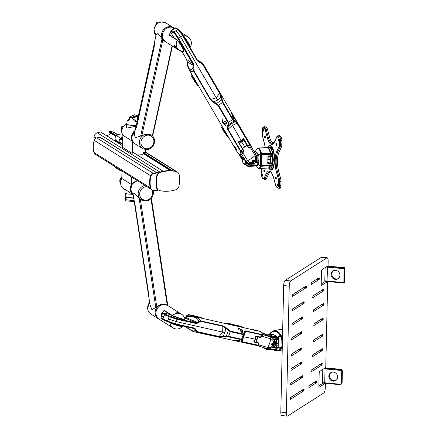 <?xml version="1.0" encoding="UTF-8"?>
<svg xmlns="http://www.w3.org/2000/svg" width="438" height="438" viewBox="0 0 438 438"><rect width="100%" height="100%" fill="white"/><g stroke="black" fill="none" stroke-linecap="round" stroke-linejoin="round"><path stroke-width="0.66" d="M150.103 182.131A23.072 21.144 122.1 0 0 150.771 188.148A3.23 2.962 122.1 0 0 153.273 190.278L157.132 190.557A0.46 0.422 122.1 0 0 157.527 189.785A5.075 4.654 -57.9 0 1 156.415 187.338A35.073 32.138 -57.9 0 1 156.103 181.786A35.073 32.138 -57.9 0 1 156.667 176.185A5.075 4.654 -57.9 0 1 157.894 173.607A0.46 0.422 122.1 0 0 157.538 172.879L153.65 173.596A3.23 2.962 122.1 0 0 151.044 176.021A23.072 21.144 122.1 0 0 150.103 182.131M157.822 172.928L157.33 172.621A0.46 0.422 122.1 0 0 157.039 172.567L153.152 173.284A3.23 2.962 122.1 0 0 150.546 175.709A23.072 21.144 122.1 0 0 149.61 181.819A23.072 21.144 122.1 0 0 150.272 187.836A3.23 2.962 122.1 0 0 151.499 189.555L95.156 154.192A3.23 2.962 -57.9 0 1 93.929 152.473A23.072 21.144 -57.9 0 1 93.261 146.456A23.072 21.144 -57.9 0 1 94.203 140.346A3.23 2.962 -57.9 0 1 96.809 137.921L100.121 137.308A0.46 0.422 -57.9 0 1 100.406 137.362L156.623 172.643M156.536 181.765A34.613 31.717 122.1 0 0 156.842 187.24A4.615 4.227 122.1 0 0 158.693 190.169A4.615 4.227 122.1 0 0 160.001 190.689A34.613 31.717 122.1 0 0 175.654 189.796A4.615 4.227 122.1 0 0 178.978 185.975A34.613 31.717 122.1 0 0 179.23 174.97A4.615 4.227 122.1 0 0 177.385 172.041A4.615 4.227 122.1 0 0 176.071 171.521A34.613 31.717 122.1 0 0 160.417 172.413A4.615 4.227 122.1 0 0 157.094 176.235A34.613 31.717 122.1 0 0 156.536 181.765M177.385 172.041L176.886 171.729A4.615 4.227 122.1 0 0 175.578 171.209A34.613 31.717 122.1 0 0 159.919 172.101A4.615 4.227 122.1 0 0 158.014 173.256A4.615 4.227 122.1 0 1 159.919 172.101L97.335 132.823A4.615 4.227 122.1 0 0 94.011 136.645A34.613 31.717 122.1 0 0 93.885 137.395L94.093 137.636M158.693 190.169L158.195 189.857A4.615 4.227 122.1 0 1 156.399 187.229A4.615 4.227 122.1 0 0 158.195 189.857L157.05 189.139M122.799 138.025A8.306 7.61 -57.9 0 0 120.576 139.306A1.845 1.692 -57.9 0 0 119.957 141.529A6.001 5.497 -57.9 0 0 121.759 143.784A0.706 0.652 -57.9 0 1 122.021 144.359A0.761 0.695 122.1 0 1 121.529 145.055M122.317 134.028A9.313 8.536 -57.9 0 0 116.563 135.676A3.241 2.967 122.1 0 0 115.418 139.941A6.92 6.346 -57.9 0 0 116.393 141.304A0.925 0.843 -57.9 0 1 116.623 141.917L120.598 144.409A0.925 0.843 -57.9 0 0 120.368 143.801A6.92 6.346 -57.9 0 1 119.388 142.432A3.241 2.967 122.1 0 1 120.538 138.167A9.313 8.536 -57.9 0 1 122.821 136.995M119.722 170.278L115.835 167.836A3.241 2.967 -57.9 0 1 115.791 167.809L119.766 170.305A3.241 2.967 -57.9 0 0 119.809 170.333A9.313 8.536 122.1 0 0 121.961 171.225M119.766 170.305A3.241 2.967 -57.9 0 1 118.643 168.937M115.791 167.809A3.241 2.967 -57.9 0 1 114.674 166.44M153.65 173.596L153.152 173.284A3.23 2.962 122.1 0 0 150.546 175.709A23.072 21.144 122.1 0 0 149.61 181.819A23.072 21.144 122.1 0 0 150.272 187.836A3.23 2.962 122.1 0 0 151.499 189.555L151.997 189.868M156.755 172.725A0.46 0.422 122.1 0 0 156.465 172.671L100.121 137.308M96.809 137.921L153.152 173.284L156.465 172.671M118.068 134.816L114.302 132.451A4.615 4.227 122.1 0 0 112.993 131.926A34.613 31.717 122.1 0 0 109.763 131.46L109.681 132.479M145.279 151.893L176.886 171.729A4.615 4.227 122.1 0 0 175.578 171.209A34.613 31.717 122.1 0 0 172.348 170.738L172.096 170.973M106.543 135.654A9.576 8.776 122.1 0 0 110.962 133.305M100.828 132.134L100.587 131.986A34.613 31.717 122.1 0 0 97.335 132.823M163.325 171.285L163.171 171.263A34.613 31.717 122.1 0 0 159.919 172.101L160.417 172.413M135.134 130.469A8.076 7.402 122.1 0 0 131.52 137.28A8.076 7.402 122.1 0 0 132.511 141.277L122.864 135.222L122.591 147.36L132.238 153.415L132.511 141.277M126.67 123.702A8.076 7.402 122.1 0 0 121.868 131.219A8.076 7.402 122.1 0 0 122.864 135.222M136.322 125.246A6.225 1.358 -178.7 0 1 126.965 124.381A6.225 1.358 -178.7 0 1 126.598 123.905L126.522 127.195L126.883 128.088L136.108 126.221M136.344 125.142A5.858 1.281 -178.7 0 1 127.31 124.359A5.858 1.281 -178.7 0 1 126.965 123.91L127.036 120.746A5.858 1.281 -178.7 0 0 127.064 120.877L127.381 121.102C128.482 121.216 129.248 120.215 129.692 118.09L129.916 116.853A0.35 0.312 -113.9 0 0 129.588 117.16L129.708 117.258A5.858 1.281 -178.7 0 0 132.55 117.532L132.895 117.499L132.873 118.331C133.836 121.129 135.413 122.103 137.614 121.26M137.078 121.813L132.528 118.369L132.583 117.116A0.35 0.312 66.1 0 1 132.895 117.499L137.275 115.555A0.35 0.312 -113.9 0 0 136.963 115.172A5.508 1.205 1.3 0 0 134.543 114.805L129.916 116.853A5.508 1.205 1.3 0 0 132.583 117.116L137.171 115.282M137.751 118.742L137.269 115.49M129.166 119.569A5.508 1.205 1.3 0 0 127.42 120.538L128.137 120.669L129.692 118.09M129.024 119.826L127.42 120.538A0.35 0.339 155.6 0 0 127.064 120.877M134.274 114.92A0.35 0.312 66.1 0 1 134.543 114.805L134.565 114.794A0.35 0.35 0 0 0 134.395 114.827L129.763 116.875A0.35 0.35 0 0 0 129.555 117.187L129.538 118.025L128.137 120.669M126.598 123.905A6.225 1.358 -178.7 0 1 126.971 123.45M134.11 153.021L134.499 153.196M137.379 155.008L142.958 154.685L143.012 152.457L145.257 152.67L145.328 149.621M121.95 132.834L121.216 130.863L121.786 126.582M122.952 127.266L121.764 126.615A5.979 5.48 122.1 0 0 121.216 130.863M123.012 127.157L121.879 126.544L123.133 126.379L121.879 126.544M123.018 127.135L121.95 126.555L123.505 126.396M123.571 126.642L122.093 126.686M121.95 126.555L123.083 127.146M150.59 135.928C149.008 134.937 147.327 134.882 145.547 135.758A6.904 6.329 122.1 0 0 140.954 141.83A6.904 6.329 122.1 0 0 146.692 148.789A6.904 6.329 122.1 0 0 153.864 142.268A6.904 6.329 122.1 0 0 150.59 135.928A1.172 0.465 -63.4 0 0 150.738 134.641L144.83 134.439L135.785 137.658C134.63 136.612 134.269 134.877 134.701 132.44L135.813 127.365L136.218 127.228L135.813 127.376L135.972 127.858L136.809 126.193L154.11 47.397L154.641 41.61L156.081 35.067M164.726 41.287L162.016 38.763L157.981 33.447L156.087 35.04L154.641 41.61M151.198 134.893L150.738 134.641A8.076 7.402 -57.9 0 1 151.302 134.959L151.198 134.893M151.302 134.959C153.749 136.64 154.86 139.038 154.63 142.142C152.736 148.712 148.767 150.88 142.717 148.641A8.076 7.402 -57.9 0 1 139.459 141.545A8.076 7.402 -57.9 0 1 144.83 134.439A1.172 0.296 68.6 0 1 145.547 135.758M136.185 127.83L135.868 127.321L136.273 127.173L135.868 127.321L144.255 89.117M147.004 76.595L144.283 88.991A0.46 0.35 13.4 0 1 144.288 88.974L135.868 127.316M136.087 127.825L136.481 127.299M146.96 76.814L154.548 42.234L146.297 80.039M156.251 22.705L158.069 23.055M155.747 25.141L156.322 22.666L157.932 23.137M155.868 24.172L156.366 22.562L157.707 22.097A5.979 5.48 122.1 0 0 156.399 22.552L156.322 22.666M155.78 25.097L156.361 22.705L157.817 23.214M155.873 24.189L155.753 25.136M156.361 22.705L157.675 23.044M156.142 24.659L156.492 22.853L157.795 23.225M170.897 32.215L169.041 34.837L169.292 34.969L168.822 34.936L171.247 31.766M174.631 45.245C174.138 45.957 174.795 47.069 176.596 48.58L174.412 45.223M183.407 36.124L183.631 35.911C187.24 40.564 189.462 44.326 190.295 47.189L189.906 47.211C189.106 44.397 186.938 40.723 183.402 36.195M168.822 34.936L177.297 40.252A8.037 7.364 122.1 0 0 177.264 48.196A8.037 7.364 122.1 0 0 183.955 51.536C183.166 48.645 180.949 44.89 177.297 40.252L177.593 40.176C181.135 44.714 183.303 48.383 184.097 51.191L183.916 51.547A8.076 7.402 -57.9 0 1 179.454 50.534A8.076 7.402 -57.9 0 1 177.22 40.208L177.571 40.148L180.861 44.687L183.473 49.319L183.933 51.553L179.454 50.534L165.624 41.851C161.064 37.558 161.184 33.107 165.98 28.503C168.75 26.751 171.493 26.636 174.209 28.169A8.076 7.402 122.1 0 0 166.09 28.53A8.076 7.402 122.1 0 0 165.624 41.851M174.658 45.36L176.519 48.503C174.828 47.063 174.209 46.017 174.658 45.36L174.603 45.234M226.742 123.253L225.324 121.386M225.63 121.534L226.178 122.426L225.986 121.769M234.242 146.303C235.814 147.869 236.427 148.915 236.066 149.429C234.659 147.743 234.051 146.703 234.242 146.303L234.144 146.183M236.4 149.385L236.066 149.429M222.208 120.685L224.71 124.299L224.519 124.677C222.778 123.281 222 121.956 222.186 120.696L222.208 120.685M224.371 121.211C223.298 122.186 223.829 123.089 225.953 123.921C227.191 122.832 226.665 121.923 224.371 121.211L223.927 121.353M233.969 118.43C233.525 116.453 233 115.55 232.386 115.72C232.655 117.811 233.18 118.714 233.969 118.43L233.843 118.676M201.015 62.163A4.687 4.254 -56.5 0 1 201.392 62.382L203.446 64.386L203.018 64.994L200.505 62.924A0.69 0.389 -63.6 0 0 200.429 62.284C201.781 62.842 201.973 62.798 201.015 62.163L197.352 59.995M193.191 63.231L192.496 63.39L186.637 59.502L181.951 51.487L186.67 59.535L187.398 63.778C188.252 66.992 189.167 68.936 190.147 69.609C191.127 70.233 192.052 69.505 192.917 67.43L193.021 65.574L192.496 63.39L177.839 38.303C176.229 35.681 174.806 33.896 173.568 32.949A0.69 0.63 -56.5 0 1 173.809 32.012C175.14 33.14 176.717 35.182 178.534 38.144L193.191 63.231L193.771 65.76L194.127 71.087L190.727 71.832L189.408 70.288M182.761 35.045L197.368 60.044L203.183 64.704L219.756 93.07L221.513 97.012L222.953 102.213L232.939 119.3L234.078 120.351L235.425 120.822L237.254 123.012L232.37 125.46L227.765 129.511L227.278 126.407L228.165 124.403L228.039 122.662L218.058 105.574L216.317 104.129L213.366 102.596L210.273 99.568L193.7 71.208L192.917 67.43L193.623 67.644M236.12 149.522C234.631 147.737 233.991 146.631 234.188 146.21C235.863 147.869 236.509 148.975 236.12 149.522L236.339 149.566M240.818 140.68C241.508 141.479 241.634 141.441 241.196 140.565L238.272 141.928L242.11 148.493A8.908 1.528 -124.4 0 1 243.287 150.929M248.428 147.25A8.908 1.528 -124.4 0 0 247.3 144.94L249.145 145.498A13.846 5.3 -30.3 0 0 249.726 144.934L237.089 123.302L235.211 121.594L233.876 121.08L232.589 119.673L222.603 102.585L219.591 93.36L203.018 64.994M194.127 71.087L210.7 99.453L213.695 101.901L216.586 103.445L218.595 105.328L228.581 122.416L228.888 124.496L228.067 126.494L231.571 123.713L241.196 140.565L243.468 138.37L247.3 144.94M243.468 138.37C243.895 139.229 243.769 139.262 243.085 138.474M227.278 126.407A0.69 0.553 -160.5 0 0 228.067 126.494L228.198 129.396L240.84 151.028L241.283 151.942L240.741 154.828L241.628 154.225M193.771 65.76L187.261 61.763L187.825 66.538L189.446 70.354L237.571 152.709L238.924 154.313C240.714 155.216 241.207 154.16 240.407 151.148L240.84 151.028A13.846 5.3 -30.3 0 0 241.661 150.628L241.283 151.942M241.661 150.628L242.11 148.493M200.505 62.924L198.961 62.207L197.144 60.521L182.487 35.434C180.691 32.478 179.043 30.479 177.56 29.439A0.69 0.63 -56.5 0 1 178.261 29.417L176.158 28.027L174.904 27.835L172.868 29.094L173.453 29.253A7.983 3.055 -30.3 0 0 171.701 30.622L173.809 32.012A7.983 3.055 -30.3 0 0 175.808 30.813A7.983 3.055 -30.3 0 0 177.56 29.439L174.904 27.835M210.273 99.568L216.23 97.833L219.756 93.07M237.254 123.012L249.895 144.644C251.746 146.938 252.053 147.442 250.81 146.161M234.456 118.298L234.648 118.632A20.767 7.95 -30.3 0 0 234.637 118.441L234.79 118.698A20.767 7.95 149.7 0 1 234.801 118.89L234.992 119.218A20.767 7.95 149.7 0 1 234.998 119.371L234.806 119.037A20.767 7.95 149.7 0 1 234.801 119.235L234.648 118.977A20.767 7.95 -30.3 0 0 234.653 118.78L234.461 118.452A20.767 7.95 -30.3 0 0 234.456 118.298M231.461 113.174L231.998 114.094A20.767 7.95 149.7 0 1 232.003 114.241L231.467 113.322A20.767 7.95 -30.3 0 0 231.461 113.174M231.981 113.869C232.611 114.384 233.427 115.742 234.429 117.948L231.981 113.869M225.132 125.049L225.055 125.049A20.767 7.95 -30.3 0 0 225.225 125.054L225.4 124.879M225.225 125.054L225.143 124.721A20.767 7.95 -30.3 0 0 225.252 124.721L225.559 125.049A20.767 7.95 -30.3 0 0 225.74 125.049L225.888 125.306A20.767 7.95 149.7 0 1 225.712 125.312L225.789 125.64A20.767 7.95 149.7 0 1 225.679 125.64L225.745 125.465M225.433 125.312L225.718 125.115A20.767 7.95 149.7 0 1 225.493 125.115L225.209 125.306A20.767 7.95 149.7 0 0 225.433 125.312L225.586 125.575M225.209 125.306L225.493 125.115M222.225 119.596L222.75 120.341M222.148 119.596L222.148 119.596A20.767 7.95 -30.3 0 0 222.258 119.596L222.794 120.516A20.767 7.95 149.7 0 1 222.685 120.516L222.592 120.45M225.953 123.921L226.419 123.768M238.513 142.613L241.447 141.26L243.725 139.043M172.868 29.094L171.023 30.501L171.701 30.622A0.69 0.63 -56.5 0 0 171.466 31.558C170.47 31.032 170.65 31.996 172.014 34.454L174.039 37.92M178.441 29.609C179.689 30.567 181.113 32.346 182.712 34.958L182.487 35.434A13.846 5.3 149.7 0 1 180.593 36.841C178.814 33.923 177.22 31.914 175.808 30.813M221.513 97.012A0.69 0.279 163.2 0 0 220.845 97.001L217.746 100.05L216.23 97.833L180.593 36.841A13.846 5.3 149.7 0 1 178.534 38.144L177.839 38.303M187.825 66.538L187.355 63.762M198.534 61.304L198.918 61.528A0.69 0.361 -63.4 0 1 198.961 62.207M251.428 147.502C251.866 147.245 251.478 146.675 250.257 145.794L249.145 145.498M250.257 145.794L249.895 144.644M251.587 147.392L251.565 146.746L203.446 64.386M224.732 124.436L222.444 121.337M217.746 100.05L213.695 101.901L213.366 102.596M222.23 100.078A0.69 0.285 169.8 0 0 221.573 100.028L216.586 103.445L216.317 104.129M234.078 120.351A0.69 0.619 105 0 1 233.876 121.08L228.888 124.496A0.69 0.515 -154.9 0 1 228.165 124.403M240.747 154.833L238.924 154.313M173.453 29.253A7.983 3.055 -30.3 0 1 175.452 28.048A0.69 0.63 -56.5 0 1 176.158 28.027M235.425 120.822A0.69 0.635 117.6 0 1 235.211 121.594L231.571 123.713M195.217 82.388L190.864 75.183L192.709 77.548L191.006 75.429M195.189 82.349L192.452 77.597M191.477 73.819L190.952 74.876M196.454 83.987L197.631 85.295L197.445 84.649L194.631 79.826L192.736 77.608M193.804 77.767L193.207 76.929L192.758 77.663L196.503 84.058L192.747 77.646L193.092 77.017M195.293 81.972L195.49 82.41M192.84 77.345L194.905 79.754L197.927 85.35M192.742 75.922L191.8 74.378M193.897 77.969L193.612 78.424M196.525 84.08L197.658 85.333L198.222 85.366M225.318 133.902L220.966 126.697L222.811 129.057M225.285 133.864L221.108 126.943M220.966 126.692L221.053 126.39M226.555 135.501L227.727 136.809L227.546 136.163L224.727 131.34L222.838 129.122M223.906 129.281L223.303 128.444L222.86 129.177L226.599 135.572L222.849 129.161L223.188 128.531M225.395 133.486L225.592 133.924M222.942 128.86L225.006 131.269L228.028 136.864M222.838 127.436L221.902 125.892M223.999 129.484L223.714 129.938M247.163 145.109L243.413 139.437L248.434 147.535L249.019 147.858L250.306 147.48A0.553 0.318 -103.8 0 0 249.846 146.933L248.395 147.294M242.537 152.013L241.579 154.515L241.163 154.548M252.638 160.938L253.011 159.815A1.155 1.057 122.1 0 1 252.168 161.096L252.638 160.938M252.595 159.98L253.482 159.914L253.323 161.37L252.436 161.441L252.595 159.98M248.603 147.431L249.019 147.858L248.434 147.535M241.666 141.983L243.955 140.494A8.765 1.5 55.6 0 0 243.287 139.585A8.765 1.5 55.6 0 1 243.955 140.494L247.076 145.235A13.846 5.01 149.4 0 1 244.886 146.867A13.846 5.01 149.4 0 1 242.499 148.373L239.455 143.582A8.765 1.5 -124.4 0 0 238.699 142.553A8.765 1.5 55.6 0 1 239.455 143.582L241.666 141.983L244.886 146.867M239.789 144.518L243.856 150.672L243.856 151.395L241.749 154.384L240.232 154.888M241.25 158.195L239.044 154.461M243.44 150.809L242.4 152.024L247.645 160.669A13.846 5.01 -30.6 0 0 255.086 155.572L255.655 154.286L256.509 157.264C255.666 161.649 256 160.237 253.733 162.591L253.733 162.591C251.91 163.598 250.547 163.949 249.644 163.648L248.132 163.237L245.713 161.096L247.645 160.669C249.184 162.75 251.144 163.122 253.531 161.792C255.672 159.99 256.192 157.915 255.086 155.572L250.306 147.48L251.664 147.502L249.846 146.933M243.856 150.672L243.856 151.395L243.353 151.028M243.413 150.765L242.274 148.427M242.088 158.666L241.409 158.414L242.105 159.344L241.343 158.359A87.682 31.717 -30.6 0 0 241.409 158.414L239.986 155.786L241.228 156.289L243.566 158.03L245.625 161.058L248.16 163.254M253.531 161.792L253.618 162.591M241.628 154.088A0.553 0.509 -2.1 0 0 241.749 154.384L245.713 161.096A87.682 31.717 149.4 0 1 245.625 161.058L245.598 161.036C246.583 162.389 247.443 163.128 248.176 163.259L249.381 163.598M239.986 155.786A0.367 0.367 76.2 0 0 240.374 155.944L241.333 156.399A0.367 0.339 122.1 0 0 241.469 156.443M240.396 156.689L240.834 156.569L240.621 155.747M241.847 158.299L240.834 156.569L240.999 156.202M245.329 160.587L242.132 158.583L243.38 158.682A14.175 3.093 1.3 0 0 244.962 159.974M256.498 157.718A7.15 1.56 1.3 0 0 257.166 157.083A7.15 1.56 1.3 0 0 257.111 156.881M257.768 165.416L257.374 165.367L257.911 163.905L248.308 164.458A6.072 5.568 -57.9 0 1 247.076 162.651M258.393 163.708L257.911 163.905L258.393 163.708L256.652 162.618M251.341 163.637A2.814 0.613 -178.7 0 1 248.39 163.571M254.746 161.737L255.064 161.715A2.305 0.504 1.3 0 0 256.356 161.491A7.15 1.56 1.3 0 0 257.084 160.828L257.166 157.083M258.081 153.607L258.59 155.134L258.102 155.331L257.637 153.93L255.529 154.05M258.59 155.134L256.203 155.441M244.431 159.098L242.154 157.669L242.148 156.952M255.025 153.196L257.402 153.059A0.734 0.673 -57.9 0 1 258.042 153.492L257.637 153.93L257.402 153.059L254.144 151.017A0.734 0.673 122.1 0 1 254.516 151.11A0.734 0.734 0 0 0 254.089 151.001L254.035 151.022M270.049 165.131L270.312 165.646C269.808 167.026 269.052 167.82 268.04 168.033A10.255 3.438 -93.3 0 0 270.022 165.772L270.284 165.531L270.022 165.772L270.284 165.531L269.939 165.153L270.284 165.531M256.58 165.975A9.795 3.285 -93.3 0 0 260.637 166.079L261.24 166.27A10.255 3.438 86.7 0 1 259.263 168.537L258.425 168.362L257.309 167.36L256.52 165.98M258.738 162.668A2.343 0.509 1.3 0 0 256.882 162.602A2.343 0.509 1.3 0 0 255.453 162.892A5.858 1.281 1.3 0 1 251.877 163.615A5.858 1.281 1.3 0 1 251.012 163.648M256.892 161.173A2.343 0.509 -178.7 0 1 256.914 161.173A2.343 0.509 -178.7 0 1 258.765 161.239M247.508 163.484A5.858 1.281 1.3 0 0 249.578 163.637M258.863 156.946A2.343 0.509 1.3 0 0 257.013 156.881A2.343 0.509 1.3 0 0 256.498 156.93M258.907 155.517A2.343 0.509 1.3 0 0 257.046 155.452A2.343 0.509 1.3 0 0 256.241 155.545M258.529 154.877L258.924 155.123M258.77 160.828L257.106 159.782M260.254 153.327L261.524 153.722L261.448 154.225L260.446 153.694A0.46 0.422 -57.9 0 1 260.254 153.327L260.243 153.973M260.917 153.743L261.42 154.22L260.917 153.743A9.795 3.285 -93.3 0 0 255.48 151.712M259.975 165.663L260.637 166.079L261.163 165.657M270.306 153.218A10.255 3.438 -93.3 0 0 266.868 147.557L258.091 148.055A10.255 3.438 86.7 0 1 261.524 153.722L270.306 153.218L270.224 153.727L270.564 153.191M268.078 146.516L270.722 145.569C276.137 148.29 275.562 173.727 270.175 169.676L269.359 168.926M277.736 186.051A1.04 0.35 86.7 0 1 277.407 184.94A1.04 0.35 86.7 0 1 277.703 184.004A1.04 0.35 86.7 0 1 277.785 184.026A1.04 0.35 86.7 0 1 278.114 185.143A1.04 0.35 86.7 0 1 277.818 186.079A1.04 0.35 86.7 0 1 277.736 186.051M275.907 179.202A1.04 0.35 86.7 0 1 275.579 178.085A1.04 0.35 86.7 0 1 275.874 177.149A1.04 0.35 86.7 0 1 275.956 177.171A1.04 0.35 86.7 0 1 276.285 178.288A1.04 0.35 86.7 0 1 275.989 179.224A1.04 0.35 86.7 0 1 275.907 179.202M276.674 145.432A1.04 0.35 86.7 0 1 276.345 144.316A1.04 0.35 86.7 0 1 276.635 143.379A1.04 0.35 86.7 0 1 276.717 143.407A1.04 0.35 86.7 0 1 277.051 144.518A1.04 0.35 86.7 0 1 276.756 145.454A1.04 0.35 86.7 0 1 276.674 145.432M278.76 141.031A1.04 0.35 86.7 0 1 278.426 139.914A1.04 0.35 86.7 0 1 278.721 138.977A1.04 0.35 86.7 0 1 278.803 139.005A1.04 0.35 86.7 0 1 279.132 140.116A1.04 0.35 86.7 0 1 278.842 141.052A1.04 0.35 86.7 0 1 278.76 141.031M264.941 138.074A1.04 0.35 86.7 0 1 264.612 136.957A1.04 0.35 86.7 0 1 264.902 136.021A1.04 0.35 86.7 0 1 264.985 136.048A1.04 0.35 86.7 0 1 265.319 137.16A1.04 0.35 86.7 0 1 265.023 138.096A1.04 0.35 86.7 0 1 264.941 138.074M263.112 131.219A1.04 0.35 86.7 0 1 262.784 130.102A1.04 0.35 86.7 0 1 263.074 129.166A1.04 0.35 86.7 0 1 263.156 129.194A1.04 0.35 86.7 0 1 263.49 130.305A1.04 0.35 86.7 0 1 263.194 131.241A1.04 0.35 86.7 0 1 263.112 131.219M264.174 171.844A1.04 0.35 86.7 0 1 263.846 170.727A1.04 0.35 86.7 0 1 264.141 169.791A1.04 0.35 86.7 0 1 264.224 169.813A1.04 0.35 86.7 0 1 264.552 170.929A1.04 0.35 86.7 0 1 264.256 171.866A1.04 0.35 86.7 0 1 264.174 171.844M262.094 176.24A1.04 0.35 86.7 0 1 261.765 175.129A1.04 0.35 86.7 0 1 262.055 174.193A1.04 0.35 86.7 0 1 262.138 174.214A1.04 0.35 86.7 0 1 262.471 175.331A1.04 0.35 86.7 0 1 262.176 176.268A1.04 0.35 86.7 0 1 262.094 176.24M278.645 171.116L277.347 171.307L279.378 178.918A3.46 1.161 86.7 0 1 279.668 181.518L279.575 185.685A3.23 1.084 86.7 0 1 278.595 188.22L279.838 188.384A3.46 1.161 -93.3 0 0 280.889 185.663L280.982 181.496A3.69 1.237 -93.3 0 0 280.67 178.72L278.645 171.116A13.846 4.643 86.7 0 1 279.077 152.013L281.388 147.13A3.69 1.237 -93.3 0 0 281.815 144.808L281.908 140.642A3.46 1.161 -93.3 0 0 280.807 136.53L279.362 135.621A3.69 1.237 -93.3 0 0 278.99 135.55L277.774 135.851A3.46 1.161 86.7 0 1 278.119 135.917L279.362 135.621M268.664 174.017L267.372 173.897L265.061 178.781A3.46 1.161 86.7 0 1 264.41 179.323L265.658 179.487A3.69 1.237 -93.3 0 0 266.353 178.901L268.664 174.017A13.846 4.643 86.7 0 1 270.569 171.91M265.165 126.719A3.46 1.161 -93.3 0 0 264.82 126.648L263.599 126.949A3.23 1.084 86.7 0 1 263.922 127.015L265.165 126.719L266.616 127.628A3.69 1.237 -93.3 0 1 267.476 129.237L269.501 136.842A13.846 4.643 86.7 0 0 273.416 143.16M131.614 177.072L131.444 184.546A8.076 7.402 122.1 0 0 130.267 188.668A8.076 7.402 122.1 0 0 133.212 194.833M121.967 171.017L121.797 178.49A8.076 7.402 122.1 0 0 120.62 182.608A8.076 7.402 122.1 0 0 123.921 189.013L125.016 189.703M133.218 194.85L125.399 189.512L125.022 189.451L124.95 192.742A6.225 1.358 1.3 0 0 125.317 193.218A6.225 1.358 1.3 0 0 132.254 194.248M133.782 198.54L131.258 197.719L126.686 197.149L125.153 200.44L125.58 196.865L133.71 198.08M126.686 197.149L128.153 197.374L128.016 197.089M134.116 200.768L125.175 199.608L125.153 200.434A0.35 0.345 -160.4 0 0 125.427 200.779M134.247 201.622L125.46 200.796A0.35 0.35 0 0 1 125.153 200.44M131.444 184.546L121.797 178.49M121.704 178.655L120.532 177.97M120.696 184.223L119.963 182.252L120.499 177.987A5.979 5.48 122.1 0 0 119.963 182.252M121.764 178.545L120.625 177.927L121.879 177.768L120.625 177.927M121.764 178.523L120.696 177.943L122.202 177.751M120.696 177.943L121.83 178.534M120.839 178.074L121.917 178.052M146.944 186.697A6.904 6.329 122.1 0 0 139.673 194.39A6.904 6.329 122.1 0 0 144.003 199.958A1.172 0.454 105.8 0 1 143.286 200.834L143.286 200.834A1.172 0.454 105.8 0 1 143.242 200.812A8.076 7.402 -57.9 0 1 141.463 200.029A8.076 7.402 -57.9 0 1 138.178 194.308A8.076 7.402 -57.9 0 1 144.934 185.433M148.679 296.165L150.004 304.826L151.893 309.671L161.792 304.164L166.708 304.908L167.42 305.374M144.003 199.958C145.75 200.631 147.436 200.385 149.068 199.208A6.904 6.329 122.1 0 0 152.638 192.479A6.904 6.329 122.1 0 0 151.882 189.796M133.207 194.56C132.856 193.328 133.272 192.879 134.455 193.224L139.136 198.283L143.286 200.834L148.225 200.571L149.276 199.963L149.068 199.208M143.325 200.839L143.604 200.922M134.072 200.248L134.953 204.037L148.46 292.507L148.772 296.542M149.166 199.942L149.276 199.963C152.096 198.107 153.475 195.507 153.409 192.156L153.054 190.256M148.663 295.573L134.242 201.113M149.04 300.66L149.347 300.534M148.936 302.072L149.079 300.638L149.369 300.676M149.002 303.091L149.38 300.725M148.936 302.1L149.325 300.375A5.979 5.48 122.1 0 0 149.139 300.512L149.079 300.638M149.117 300.687L149.254 302.056L149.572 302.012M149.281 302.691L148.953 302.001M161.283 316.773L161.584 313.498L164.02 310.498L161.715 313.559L161.387 316.4M164.217 310.706L172.424 315.864M178.803 328.741A8.076 7.402 -57.9 0 1 173.076 327.974L159.24 319.291C158.151 318.886 154.822 315.853 156.35 310.186C158.967 304.963 162.794 303.435 167.825 305.609A8.076 7.402 122.1 0 0 156.421 310.257A8.076 7.402 122.1 0 0 159.24 319.291M179.662 313.039L167.825 305.609M179.991 313.247C177.959 312.02 176.744 311.648 176.333 312.119L179.739 313.088L181.661 314.292A8.076 7.402 -57.9 0 1 184.841 319.116M164.047 310.268L172.517 315.595C178.042 317.774 182.17 319.045 184.891 319.411L184.595 319.641C181.934 319.258 177.91 318.015 172.512 315.913L172.517 315.595A8.037 7.364 122.1 0 1 180.073 313.619A8.037 7.364 122.1 0 1 184.891 319.411L184.885 319.373C184.54 317.172 183.462 315.47 181.661 314.292A8.076 7.402 -57.9 0 0 172.446 315.541L172.468 315.897L177.28 317.681L184.666 319.652L184.896 319.39M172.72 323.622L182.224 326.354L182.307 326.726C179.602 326.321 175.479 325.051 169.933 322.91L170.015 322.707M171.116 326.743L171.488 326.978M176.443 312.124L179.898 313.186C177.976 312.048 176.826 311.692 176.443 312.124L176.29 312.091M256.323 330.57C253.673 329.688 252.879 329.513 253.941 330.038C256.526 331.112 257.32 331.292 256.323 330.57L256.925 331.106M253.252 329.743L253.941 330.038M241.322 332.086L242.493 332.645M234.368 340.348L237.686 340.95L234.368 340.348M237.04 340.195C235.825 340.627 236.515 340.78 239.104 340.655L239.931 340.271L236.257 340.457M242.378 331.396L239.953 329.995L240.309 330.936L242.69 332.447L242.378 331.396M194.357 316.537L197.193 317.413L201.047 320.977A0.69 0.542 102.5 0 1 201.201 321.437L198.945 322.259A0.69 0.498 -125.1 0 0 198.387 321.645C198.507 319.904 197.565 318.585 195.562 317.687C193.519 316.805 190.667 316.455 187.01 316.641L184.376 317.512M198.945 322.259L197.768 323.102L196 323.501L176.886 319.247L168.953 316.669A0.69 0.427 -66.3 0 1 169.605 316.116L176.58 318.497L195.698 322.751L201.047 320.977L222.663 325.784L226.03 327.651L230.202 331.095L243.227 333.997L244.026 333.406L244.174 331.686L245.477 330.86L261.968 334.528C263.632 334.079 262.992 333.039 260.041 331.402L194.62 316.592L189.462 316.033L186.78 316.597A0.69 0.361 69.7 0 1 187.01 316.641L189.944 316.094M185.427 326.551L191.127 330.236C193.142 331.112 194.543 331.139 195.326 330.318L194.811 329.245L193.706 328.385L174.757 324.164M176.58 318.497A0.69 0.542 -77.5 0 1 176.886 319.247A13.846 10.835 102.5 0 1 176.24 321.601A13.846 10.835 102.5 0 1 175.271 323.813A0.69 0.542 -77.5 0 1 174.592 324.131L167.617 321.744A0.69 0.427 -66.3 0 1 167.425 320.999L175.271 323.813L194.384 328.067L195.655 329.091L196.136 330.214L197.576 331.708A0.69 0.542 102.5 0 1 197.182 331.933L194.362 331.845M245.477 330.86A0.69 0.542 102.5 0 1 245.63 331.325L242.006 341.596A0.69 0.542 102.5 0 1 241.612 341.815L240.851 341.098L241.617 340.238L241.228 339.653L228.203 336.756L222.707 337.063L218.792 336.74L197.182 331.933L195.326 330.318A0.69 0.564 155.6 0 0 196.136 330.214M253.87 330.028C252.737 329.469 253.58 329.655 256.394 330.586C257.451 331.358 256.608 331.172 253.87 330.028L253.153 329.677M256.066 336.034L255.54 339.209L253.695 342.012L258.3 343.036M253.695 342.012L255.277 339.193L255.808 336.017L260.451 337.046M197.576 331.708L219.186 336.515L222.718 331.944L222.816 326.25L201.201 321.437M256.394 330.586L257.068 331.057M241.929 330.17L242.181 330.225A20.767 16.25 -77.5 0 0 241.94 329.94L242.137 329.984A20.767 16.25 102.5 0 1 242.378 330.268L242.63 330.329A20.767 16.25 102.5 0 1 242.822 330.559L242.57 330.498A20.767 16.25 102.5 0 1 242.805 330.805L242.608 330.761A20.767 16.25 -77.5 0 0 242.373 330.455L242.121 330.4A20.767 16.25 -77.5 0 0 241.929 330.17M238.026 329.299L238.726 329.458A20.767 16.25 102.5 0 1 238.913 329.688L238.212 329.529A20.767 16.25 -77.5 0 0 238.026 329.299M238.431 329.113C238.272 328.128 239.285 328.303 241.469 329.639L241.579 330.017C239.898 328.96 238.847 328.659 238.431 329.113L238.381 328.67L238.267 329.004M238.064 341.071L238.075 341.071A20.767 16.25 -77.5 0 0 238.288 341.054L238.71 341.016A20.767 16.25 -77.5 0 0 238.929 340.994L239.126 341.038A20.767 16.25 102.5 0 1 238.907 341.06L239.017 341.131A20.767 16.25 102.5 0 1 238.88 341.142L238.809 341.01M238.759 341.136L238.557 341.092A20.767 16.25 102.5 0 1 238.272 341.114L238.179 340.988A20.767 16.25 -77.5 0 0 238.316 340.978M234.259 340.118L234.883 340.189M234.27 340.118L234.27 340.118A20.767 16.25 -77.5 0 0 234.407 340.107L235.113 340.26A20.767 16.25 102.5 0 1 234.971 340.277L234.856 340.271M191.127 330.236A4.687 2.885 113.7 0 0 192.008 331.035L194.516 331.878L258.759 345.938M258.529 345.604L241.612 341.815M255.54 339.209L243.002 336.619M170.196 314.468L164.573 313.219C162.887 312.896 163.117 313.225 165.268 314.205L169.605 316.116M163.588 316.811A7.983 6.247 -77.5 0 1 164.617 314.763L162.613 313.449L161.627 315.656L163.588 316.811A7.983 6.247 -77.5 0 0 163.084 319.094L167.425 320.999A7.983 6.247 -77.5 0 0 168.449 318.952A7.983 6.247 -77.5 0 0 168.953 316.669L164.617 314.763A0.69 0.427 -66.3 0 1 165.268 314.205M167.524 321.706L163.275 319.839A0.69 0.427 -66.3 0 1 163.226 319.822C161.337 318.957 160.598 318.355 161.003 317.999L163.084 319.094A0.69 0.427 -66.3 0 0 163.226 319.822L174.669 324.158L193.788 328.412A0.69 0.542 -77.5 0 0 194.384 328.067M244.026 333.406A0.69 0.586 7.9 0 1 244.207 334.041L243.238 334.594L230.218 331.697L225.652 328.215L224.973 332.606L176.24 321.601L168.449 318.952M218.792 336.74A0.69 0.542 102.5 0 0 219.186 336.515L228.581 336.324L241.601 339.22L242.17 339.8A0.69 0.646 -143.7 0 1 242.077 339.987L242.077 339.987A0.69 0.646 -143.7 0 1 241.617 340.238M262.729 335.054L245.63 331.325L244.393 332.387M244.174 331.686A0.69 0.619 4.9 0 1 244.431 332.223L244.437 332.168M241.48 340.644L242.006 341.596L258.371 345.237M226.03 327.651L225.652 328.215L222.816 326.25A0.69 0.542 102.5 0 0 222.663 325.784M244.207 334.041L242.17 339.8M244.163 334.232L244.431 332.223M192.008 331.035L184.929 326.436M260.041 331.402L260.095 331.418C262.236 332.623 263.216 333.384 263.041 333.701L262.964 334.741M238.365 328.872L239.602 329.02M242.63 330.329L242.521 330.641M192.036 328.018L194.811 329.245A0.69 0.547 -26.5 0 0 195.655 329.091M224.973 332.606L222.707 337.063M228.581 329.967L226.167 336.8M242.236 339.696L241.333 340.895A0.69 0.668 -136.6 0 1 240.851 341.098M197.768 323.102A0.69 0.482 -122.9 0 0 197.22 322.434L185.433 317.249A0.69 0.383 68.1 0 0 185.186 317.216L186.78 316.597M185.811 316.97L186.325 315.935L188.526 314.583L203.703 318.371L196.038 316.159L188.521 314.583L186.32 316.017L185.854 316.953M188.937 316.055L188.263 315.94L187.174 316.619M199.624 317.703L188.329 314.78M186.867 316.466L188.148 315.678L188.833 316.072M204.135 318.711L198.819 316.833M198.562 317.107L198.304 317.408M242.959 327.109L231.182 323.978L243.068 327.372M226.441 323.671L227.782 323.321L231.182 323.978L227.776 323.321L226.577 323.704M238.88 326.441L227.585 323.512M243.391 327.443L238.075 325.565M237.818 325.839L237.56 326.146M263.194 334.84L263.046 334.725A0.553 0.52 84.8 0 1 263.293 334.769L263.014 333.652M255.595 339.05L257.051 339.51A13.846 5.382 107.1 0 1 256.022 342.094L258.546 342.872L258.989 343.376L259.241 346.25L266.605 348.522L267.799 347.504C270.334 348.007 272.184 346.989 273.345 344.449C274.013 341.733 273.175 339.888 270.832 338.913L270.662 337.041A87.682 34.082 -72.9 0 0 270.591 336.975L267.153 335.754L264.64 334.243L263.572 333.504L266.244 334.282M272.212 343.901L272.201 343.244A1.155 1.057 122.1 0 1 271.401 344.542L272.212 343.901M271.418 343.923L272.633 343.337L272.901 344.334L271.686 344.92L271.418 343.923M256.635 336.198L260.32 337.222M256.066 336.247L260.413 337.583L261.097 337.413L260.347 337.233M258.376 344.301A0.553 0.29 0.5 0 0 258.924 344.766L267.799 347.504A13.846 5.382 -72.9 0 0 270.832 338.913L261.957 336.176L261.097 337.413L260.413 337.583M273.974 340.08L272.562 338.109L270.662 337.041L263.293 334.769L261.957 336.176L261.278 335.908L260.402 337.123M258.546 342.872L258.989 343.376L258.425 343.14M255.891 342.22L254.314 341.541M266.605 348.522L259.241 346.25M266.632 348.528L266.632 348.528C269.343 348.84 271.883 349.168 274.084 344.547L273.345 344.449M258.234 342.905L258.256 344.482L259.225 346.244M266.709 334.446L266.293 334.298A87.682 34.082 -72.9 0 1 266.375 334.331L266.589 334.835M264.64 334.243A0.367 0.339 -57.9 0 1 264.716 334.276L263.731 333.608A0.367 0.367 138.7 0 0 263.572 333.504M264.486 333.751L264.514 334.15M264.503 334.189L266.392 334.769M270.542 336.964L272.556 338.103C274.292 339.472 274.796 341.618 274.084 344.547M266.753 335.508A2.814 0.613 -178.7 0 1 269.425 335.201A2.814 0.613 -178.7 0 1 271.971 335.661A2.814 0.613 -178.7 0 1 272.135 335.875A2.814 0.613 -178.7 0 1 268.768 336.406M274.374 341.421A2.305 0.504 1.3 0 0 275.644 341.197A7.15 1.56 1.3 0 0 276.367 340.534A7.15 1.56 1.3 0 0 275.945 339.987A7.15 1.56 1.3 0 0 275.349 339.702M276.975 348.872L276.581 348.818L277.112 347.361L277.599 347.164L274.982 345.522M277.599 347.164L271.719 347.668M273.816 345.193L274.27 345.171A2.305 0.504 1.3 0 0 275.557 344.941A7.15 1.56 1.3 0 0 276.285 344.284L276.367 340.534M277.281 337.057L277.791 338.585L277.309 338.782L276.838 337.38L271.998 337.66M277.791 338.585L273.372 339.007M270.279 336.871L276.608 336.51A0.734 0.673 -57.9 0 1 277.243 336.948L276.838 337.38L276.608 336.51L273.35 334.468L265.74 334.9M272.841 349.595A9.795 6.986 -101.9 0 0 280.506 348.385L281.191 348.511A10.255 7.315 78.1 0 1 277.632 350.953L272.485 349.617M278.201 345.286A2.343 0.509 1.3 0 0 275.502 345.341A2.343 0.509 1.3 0 0 274.965 345.538M276.296 343.814A2.343 0.509 -178.7 0 1 278.234 343.857M274.084 345.182A5.858 1.281 -178.7 0 1 273.783 345.27M272.617 346.918A5.858 1.281 1.3 0 0 273.356 346.792A5.858 1.281 1.3 0 0 274.954 345.954L274.971 345.095M278.333 339.57A2.343 0.509 1.3 0 0 275.633 339.625A2.343 0.509 1.3 0 0 275.091 339.817M278.371 338.141A2.343 0.509 1.3 0 0 277.648 338.081M273.745 339.592A5.858 1.281 1.3 0 0 275.091 338.908M274.254 340.868A5.858 1.281 1.3 0 0 275.086 340.233L275.113 338.908M277.599 337.933L278.371 338.109M278.234 343.825L276.307 343.387M281.059 336.428L279.674 336.11A0.46 0.307 -77.2 0 1 279.367 335.727L279.351 336.373M279.094 347.723L279.088 348.062A0.46 0.307 -77.2 0 1 279.181 347.728M279.367 335.727L281.262 336.472L279.581 336.11M269.206 334.687A9.795 6.986 -101.9 0 1 280.785 336.05L281.475 335.957L281.262 336.472M279.088 348.062L280.506 348.385L281.004 347.909L281.191 348.511L282.253 348.287M280.988 347.553L279.926 347.777A9.231 2.015 -178.7 0 1 279.209 347.734A3.143 0.684 -178.7 0 1 278.185 347.619L278.431 336.565L280.068 336.22M281.295 336.483L280.172 336.723A9.231 2.015 -178.7 0 1 279.46 336.68A3.143 0.684 -178.7 0 1 278.431 336.565M279.006 329.699A10.381 7.408 78.1 0 1 280.106 329.343L281.344 329.08A10.381 7.408 78.1 0 1 282.691 328.976M280.106 329.343A10.381 7.408 78.1 0 1 282.68 329.425M280.999 347.564L281.234 337.167L282.296 341.01L282.203 345.166C281.716 347.126 281.316 347.925 280.999 347.564M282.521 336.428L281.53 336.855L282.455 339.384M282.499 337.501L282.515 336.784M282.291 346.726L281.333 348.007L282.264 347.854M282.515 336.767L281.53 336.855A0.296 0.285 -146.2 0 0 281.278 336.981L281.278 336.981A0.296 0.285 -146.2 0 0 281.234 337.167M319.351 278.869L319.067 277.714L311.391 282.614L311.15 284.53L319.198 279.411L319.351 278.869M323.934 290.208L323.649 289.058L312.935 295.891L312.688 297.807L323.775 290.75L323.934 290.208M323.605 304.678L323.321 303.529L313.794 309.6L313.553 311.517L323.447 305.22L323.605 304.678M323.277 319.149L322.992 317.993L314.051 323.698L313.811 325.615L323.118 319.691L323.277 319.149M322.926 334.528L322.79 334.172L313.515 340.085L313.608 341.788L322.582 336.077L322.926 334.528M322.598 348.998L322.461 348.637L312.601 354.928L312.699 356.631L322.253 350.548L322.598 348.998M322.269 363.469L322.133 363.107L311.084 370.159L311.177 371.862L321.925 365.018L322.269 363.469M317.03 381.071L316.898 380.71L308.889 385.823L308.982 387.526L316.69 382.62L317.03 381.071M304.087 389.327L303.956 388.966L290.312 397.671L290.405 399.374L303.748 390.877L304.087 389.327M302.548 376.045L302.417 375.689L290.64 383.201L290.733 384.903L302.209 377.594L302.548 376.045M301.683 362.335L301.552 361.98L290.969 368.73L291.062 370.433L301.344 363.885L301.683 362.335M301.432 348.237L301.295 347.881L291.292 354.26L291.39 355.963L301.087 349.787L301.432 348.237M301.777 332.858L301.497 331.719L291.828 337.89L291.593 339.773L301.629 333.384L301.777 332.858M302.685 318.021L302.412 316.882L292.157 323.419L291.922 325.303L302.538 318.541L302.685 318.021M304.213 302.784L303.928 301.634L292.485 308.932L292.245 310.849L304.06 303.326L304.213 302.784M306.408 287.125L306.124 285.97L292.814 294.462L292.573 296.378L306.25 287.667L306.408 287.125M324.815 383.239L322.625 383.047L324.854 383.255L324.722 382.79L324.854 383.255L340.014 384.679L341.372 384.082A1.845 1.714 -122.5 0 0 342.127 382.686L342.385 371.282L341.695 371.72A1.845 1.714 -122.5 0 0 341.251 370.449L340.167 369.639L325.237 368.232L325.741 367.909L325.04 368.922L325.237 368.232L324.728 368.188M341.695 371.72L341.437 383.13A1.845 1.714 -122.5 0 1 340.939 384.312L324.722 382.79L325.04 368.922L324.722 382.79L322.499 382.582L322.795 369.415M327.701 281.535L325.752 367.531L319.789 371.336A1.845 0.558 95.4 0 0 319.165 373.505L318.891 385.664A1.845 0.558 95.4 0 0 319.302 387.132A1.845 0.558 95.4 0 0 319.433 387.093L325.374 383.305L325.292 387.783A4.396 1.33 95.4 0 1 323.813 392.952L287.651 416.012A4.396 1.33 95.4 0 1 287.339 416.1L281.776 415.58A4.396 1.33 95.4 0 1 280.807 412.081L283.676 285.576A4.396 1.33 95.4 0 1 285.154 280.402L321.317 257.341A4.396 1.33 95.4 0 1 321.629 257.254L327.191 257.779A4.396 1.33 95.4 0 0 326.879 257.867L290.717 280.928A4.396 1.33 95.4 0 0 289.239 286.096L286.37 412.607A4.396 1.33 95.4 0 0 287.339 416.1M327.191 257.779A4.396 1.33 95.4 0 1 328.161 261.272L328.062 265.762L322.1 269.567A1.845 0.558 95.4 0 0 321.476 271.735L321.202 283.89A1.845 0.558 95.4 0 0 321.607 285.357A1.845 0.558 95.4 0 0 321.738 285.324L327.684 281.53M327.553 266.085L328.051 266.134L327.547 266.457L328.051 266.134L344.739 267.7L344.033 268.713L343.846 283.052L344.399 282.718L344.739 267.7M325.231 367.865L340.676 369.316A1.845 1.714 -122.5 0 1 342.385 371.282M344.033 268.713L327.35 267.147L327.547 266.457L327.033 281.015L327.35 267.147L326.08 267.027M327.115 281.459L324.936 281.267L324.81 280.802L327.033 281.01L327.164 281.481L343.808 283.03M321.202 284.038L325.467 281.316M324.81 280.802L325.105 267.645M322.625 383.047L322.499 382.582M318.891 385.812L323.145 383.097M292.704 294.681L304.136 287.24M292.376 309.151L301.941 302.899M292.058 323.594L300.408 318.152M291.73 338.065L299.499 332.995M291.182 354.479L298.973 349.36M290.854 368.949L299.231 363.458M290.525 383.42L300.096 377.167M290.197 397.89L301.634 390.45M308.774 386.037L314.577 382.193M310.969 370.378L319.811 364.591M312.491 355.147L320.14 350.121M313.4 340.304L320.468 335.65M313.936 323.917L321.005 319.264M313.685 309.819L321.333 304.793M312.82 296.11L321.662 290.323M311.281 282.828L317.085 278.984M338.36 278.535A4.637 4.303 57.5 0 1 336.121 278.946A4.637 4.303 57.5 0 1 332.07 275.633A4.637 4.303 57.5 0 1 333.4 270.755M335.431 279.389A4.637 4.303 57.5 0 1 331.314 275.863A4.637 4.303 57.5 0 1 333.039 270.958A4.637 4.303 57.5 0 1 335.634 270.345A4.637 4.303 57.5 0 1 339.751 273.865A4.637 4.303 57.5 0 1 338.026 278.776A4.637 4.303 57.5 0 1 335.431 279.389M336.05 380.31A4.637 4.303 57.5 0 1 333.811 380.721A4.637 4.303 57.5 0 1 329.759 377.408A4.637 4.303 57.5 0 1 331.09 372.53M333.121 381.164A4.637 4.303 57.5 0 1 329.004 377.638A4.637 4.303 57.5 0 1 330.734 372.733A4.637 4.303 57.5 0 1 333.329 372.119A4.637 4.303 57.5 0 1 337.441 375.645A4.637 4.303 57.5 0 1 335.716 380.551A4.637 4.303 57.5 0 1 333.121 381.164M272.233 164.951L272.283 165.438L270.591 165.531L270.575 165.104M270.323 153.694L270.339 154.045L270.865 153.574L272.556 153.475L272.491 153.886L270.821 153.973M260.271 165.433L260.024 165.405A9.231 2.015 -178.7 0 1 259.449 165.296A3.143 0.684 -178.7 0 1 258.727 165.099L258.978 154.045L260.834 153.941M263.2 154.127L260.276 154.351A9.231 2.015 -178.7 0 1 259.701 154.247A3.143 0.684 -178.7 0 1 258.978 154.045M272.283 165.438A10.381 3.482 86.7 0 1 270.175 168.039L268.478 168.137A10.381 3.482 86.7 0 1 267.93 168.039M266.764 147.562A10.381 3.482 86.7 0 1 267.295 147.403L268.987 147.305A10.381 3.482 86.7 0 1 272.556 153.475M270.432 156.432L267.799 156.207L272.633 156.306L270.432 156.432L270.284 162.909L267.651 162.684M270.591 165.531A10.381 3.482 86.7 0 1 268.478 168.137M267.295 147.403A10.381 3.482 86.7 0 1 270.865 153.574M270.339 154.045L270.443 153.765M272.633 156.306L272.491 162.783L270.284 162.909M272.409 163.073L272.064 165.016L262.072 165.684C261.201 165.975 260.977 165.077 261.404 163.002L261.497 158.808C261.174 156.569 261.448 155.178 262.324 154.63L272.288 153.957L272.387 154.28L262.504 154.942C261.738 155.501 261.502 156.766 261.804 158.742L261.705 162.958C261.316 164.803 261.508 165.641 262.269 165.476L272.146 164.814L272.409 163.073L272.217 163.451L267.81 163.702L267.985 155.944L272.392 155.693L272.578 154.242A0.296 0.296 0 0 0 272.441 153.995L272.567 155.923L268.155 156.174L268.001 163.325L272.398 163.067L267.651 163.106M260.796 165.285C260.161 165.602 260.035 164.803 260.429 162.887L260.522 158.731C260.221 156.678 260.391 155.397 261.032 154.888M262.504 154.942L261.185 154.603L262.066 154.439L270.591 153.864L261.278 154.598C260.676 155.216 260.517 156.612 260.807 158.786L260.709 162.98C260.331 165.027 260.435 165.92 261.026 165.652M261.705 162.958L260.429 162.892C260.112 164.77 260.199 165.717 260.687 165.728L262.269 165.476M261.804 158.742L260.522 158.737C260.21 156.366 260.435 154.992 261.185 154.603L261.064 154.702M272.578 154.242L272.392 155.693M272.578 155.928L267.985 155.944M268.001 163.325L267.81 163.702L268.001 163.325M150.771 188.148L93.929 152.473M157.538 172.879L157.039 172.567M151.044 176.021L94.203 140.346M156.842 187.24L156.361 186.938M176.071 171.521L145.268 152.189M157.094 176.235L156.705 175.988M116.393 141.304L120.368 143.801M115.418 139.941L119.388 142.432M116.563 135.676L120.538 138.167M117.8 134.948L112.993 131.926M172.348 170.738L143.259 152.479M122.766 139.618L121.37 138.742M116.524 135.703L109.763 131.46M171.63 170.683L143.007 152.714M122.755 140.007L121.063 138.945M116.245 135.922L109.511 131.696M170.628 170.628L142.991 153.284M122.744 140.576L120.636 139.257M115.9 136.284L109.5 132.265M163.171 171.263L132.276 151.871M122.624 145.81L100.587 131.986M96.278 138.069L94.011 136.645M95.561 138.446L93.885 137.395M132.528 118.369L137.258 116.327M123.056 126.39L123.166 126.905M134.986 131.148A8.076 7.402 122.1 0 0 131.964 136.842A8.076 7.402 122.1 0 0 135.222 143.932C132.774 142.251 131.663 139.859 131.893 136.755L135.013 131.006M165.236 41.588L164.825 41.353A8.076 7.402 -57.9 0 1 161.567 34.257A8.076 7.402 -57.9 0 1 173.415 27.671L165.92 22.968A8.076 7.402 122.1 0 0 154.072 29.554A8.076 7.402 122.1 0 0 155.977 35.533L154.001 29.466C155.895 22.896 159.87 20.728 165.92 22.968M134.701 132.44L135.813 127.376M140.631 136.163L162.016 38.763M141.868 135.594L162.903 39.792M152.353 135.764L172.079 45.908M152.659 136.07L172.408 46.11L152.659 136.07M144.288 88.974L144.863 86.571M155.906 24.085L156.59 24.194M156.946 22.88L156.492 22.853M183.04 35.5L183.588 35.839L183.374 36.069M189.868 47.184L190.295 47.189A8.037 7.364 122.1 0 0 190.322 39.245A8.037 7.364 122.1 0 0 183.631 35.911L183.588 35.839A8.076 7.402 -57.9 0 1 188.044 36.852A8.076 7.402 -57.9 0 1 191.225 41.676M201.392 62.382L197.346 59.99M190.147 69.609A4.687 4.254 123.5 0 0 190.727 71.832M240.407 151.148L227.765 129.511M198.228 61.074L198.918 61.528M173.568 32.949L171.466 31.558M222.953 102.213L218.058 105.574M228.039 122.662L232.939 119.3M172.014 34.454L174.017 37.909M187.261 61.763L186.621 59.453M197.144 60.521L197.368 60.044M191.948 76.809L192.769 76.037M194.932 79.738L194.631 79.826M197.445 84.649L197.752 84.561M222.05 128.323L222.871 127.551M225.028 131.252L224.727 131.34M227.546 136.163L227.848 136.076M241.228 156.289A0.367 0.339 122.1 0 0 241.333 156.399L243.621 158.107L245.592 161.003M242.132 158.583A9.932 9.105 122.1 0 0 243.052 162.925A2.957 2.705 122.1 0 0 243.988 163.976L243.013 162.887L246.309 164.973A9.932 9.105 -57.9 0 1 245.389 160.691M249.014 165.843L248.751 166.402A2.957 2.705 -57.9 0 1 246.309 164.973L247.18 164.765A2.223 2.037 122.1 0 0 249.014 165.843L257.374 165.367L257.172 165.942A0.734 0.734 0 0 0 257.818 165.46L258.436 163.774M243.988 163.976L247.246 166.024L248.806 166.418L257.172 165.942L248.866 166.396M246.391 162.071A9.203 8.431 122.1 0 0 247.18 164.765M243.008 162.826L242.088 158.529M255.075 161.37L255.064 161.715M256.427 158.326L256.356 161.491M242.192 156.985A9.932 9.105 122.1 0 0 242.154 157.669M255.48 161.682L255.453 162.892M266.868 147.557C268.773 147.995 270.016 149.873 270.596 153.191L270.224 153.727L261.42 154.22M270.197 153.716L261.475 154.214M261.223 165.745L261.24 166.27L270.022 165.772L269.939 165.153L264.415 165.471M265.34 147.644L262.466 135.802L262.351 129.714C262.428 128.378 262.707 127.787 263.189 127.94L264.634 128.849L265.231 129.96L267.257 137.57C268.198 140.987 269.365 143.166 270.755 144.102C272.151 144.912 273.378 144.239 274.445 142.076A0.925 0.739 -154.7 0 1 274.478 141.627L272.901 143.45A14.076 4.719 86.7 0 1 271.494 143.177A14.076 4.719 86.7 0 1 268.209 137.039L269.501 136.842M269.896 169.265A11.919 3.997 -93.3 0 0 270.328 169.473A11.919 3.997 -93.3 0 0 274.21 159.547A11.919 3.997 -93.3 0 0 270.421 146.013A11.919 3.997 -93.3 0 0 268.981 145.865L267.426 147.398M267.722 147.382L269.824 146.894C271.609 147.392 272.775 151.767 273.323 160.023C272.425 167.365 271.095 170.174 269.337 168.449L268.91 168.11M280.807 136.53L279.57 136.826A3.23 1.084 86.7 0 1 280.594 140.664L281.908 140.642M274.445 142.076L276.756 137.187L277.385 136.842A0.925 0.843 -57.9 0 1 278.119 135.917L279.57 136.826A0.925 0.843 122.1 0 0 278.831 137.751L279.564 140.51L280.594 140.664L280.495 144.83L281.815 144.808M279.564 140.51L279.471 144.677L280.495 144.83A3.46 1.161 86.7 0 1 280.101 147.004L281.388 147.13M279.471 144.677L279.181 146.281A0.925 0.739 25.3 0 0 280.101 147.004L277.791 151.887L279.077 152.013M277.347 171.307A14.076 4.719 86.7 0 1 277.791 151.887A0.925 0.739 25.3 0 1 276.865 151.165C274.823 154.603 274.566 165.975 276.4 171.838A0.925 0.454 -14.9 0 1 277.347 171.307M276.4 171.838L278.431 179.449A0.925 0.454 -14.9 0 1 279.378 178.918L280.67 178.72M278.431 179.449L278.645 181.365L280.982 181.496M278.645 181.365L278.546 185.537L280.889 185.663M278.546 185.537C278.464 186.867 278.185 187.459 277.708 187.305L276.263 186.396L275.666 185.285L273.635 177.68C271.368 170.601 268.976 169.095 266.452 173.174A0.925 0.739 25.3 0 0 267.372 173.897A14.076 4.719 86.7 0 1 270.022 171.68C270.815 171.28 272.014 173.344 273.613 177.866A0.925 0.454 165.1 0 0 273.728 178.02M266.452 173.174L264.141 178.058A0.925 0.739 25.3 0 0 265.061 178.781L266.353 178.901M263.189 127.94A0.925 0.843 -57.9 0 1 263.922 127.015L265.373 127.923L266.616 127.628M264.634 128.849A0.925 0.843 -57.9 0 1 265.373 127.923A3.46 1.161 86.7 0 1 266.178 129.429L267.476 129.237M265.231 129.96A0.925 0.454 -14.9 0 1 266.178 129.429L268.209 137.039A0.925 0.454 -14.9 0 0 267.257 137.57M279.181 146.281L276.865 151.165M277.708 187.305A0.925 0.843 122.1 0 0 278.086 188.039L278.595 188.22M276.263 186.396A0.925 0.843 122.1 0 0 276.641 187.13L275.644 185.471L273.613 177.866A0.925 0.454 165.1 0 1 273.635 177.68M264.141 178.058L263.512 178.403A0.925 0.843 122.1 0 0 263.89 179.137L264.41 179.323M263.512 178.403L262.066 177.494A0.925 0.843 122.1 0 0 262.444 178.228L261.333 174.598M262.066 177.494L261.272 174.663L261.431 170.426M261.327 174.735L261.371 170.497L261.815 168.389M261.426 170.568L261.716 168.964A0.925 0.739 -154.7 0 1 261.749 168.52M261.716 168.964L261.995 168.378M264.497 143.407A0.925 0.454 165.1 0 0 264.475 143.593L265.286 147.644M262.466 135.802A0.925 0.454 165.1 0 0 262.444 135.988A0.925 0.454 165.1 0 0 262.559 136.141M276.756 137.187A0.925 0.739 -154.7 0 1 276.789 136.744L274.478 141.627M277.385 136.842L278.831 137.751M128.181 197.374L131.258 197.719M129.232 197.237L129.309 197.516M137.439 180.73A8.076 7.402 122.1 0 0 130.677 189.599A8.076 7.402 122.1 0 0 133.201 194.762L130.612 189.512L132.375 183.823L137.379 180.691M149.632 302.395A8.076 7.402 122.1 0 0 147.661 308.368A8.076 7.402 122.1 0 0 150.946 314.09L158.446 318.793A8.076 7.402 -57.9 0 1 155.156 313.071A8.076 7.402 -57.9 0 1 158.983 305.417A8.076 7.402 -57.9 0 1 167.031 305.111M151.356 198.195L167.749 305.56M150.962 198.628L167.234 305.248M140.341 199.274L156.76 306.841M139.136 198.283L155.829 307.64M168.838 322.259L169.933 322.91A8.037 7.364 122.1 0 0 174.746 328.703A8.037 7.364 122.1 0 0 182.307 326.726L182.307 326.737C179.345 329.283 176.268 329.694 173.076 327.974A8.076 7.402 -57.9 0 1 169.851 322.894L169.933 322.68M182.301 326.737L180.949 325.554M180.971 325.56L182.356 326.496M195.562 317.687A4.687 2.885 -66.3 0 1 197.193 317.413M262.116 335.119A13.846 10.835 -77.5 0 0 262.116 334.993A0.69 0.542 102.5 0 0 261.968 334.528M196 323.501A0.69 0.542 -77.5 0 0 195.698 322.751L184.502 317.829M230.202 331.095A0.69 0.542 102.5 0 1 230.218 331.697L228.581 336.324A0.69 0.542 102.5 0 1 228.203 336.756M241.228 339.653A0.69 0.542 102.5 0 0 241.601 339.22L243.238 334.594A0.69 0.542 102.5 0 0 243.227 333.997M258.409 345.347A0.69 0.542 102.5 0 1 258.097 345.483M188.148 315.678L190.223 316.055M257.873 336.587L257.889 336.806A13.846 5.382 107.1 0 1 257.051 339.51M272.589 338.136L264.716 334.276A0.367 0.339 -57.9 0 1 264.776 334.325M266.55 348.506A2.223 2.037 122.1 0 0 268.215 349.294L267.952 349.852A2.957 2.705 -57.9 0 1 265.51 348.424L264.766 347.953M266.085 348.363L265.51 348.424A9.932 9.105 -57.9 0 1 265.384 348.144M263.309 347.504L266.446 349.475L268.012 349.874L276.373 349.393L268.067 349.847M268.215 349.294L276.581 348.818L276.373 349.393A0.734 0.734 0 0 0 277.019 348.916L277.637 347.225M274.298 343.803L274.27 345.171M275.644 341.197L275.557 344.941M277.829 338.629L277.287 336.992A0.734 0.734 0 0 0 276.98 336.608L273.723 334.561A0.734 0.673 122.1 0 0 273.35 334.468L265.707 334.884M273.235 334.473L273.29 334.451A0.734 0.734 0 0 1 273.723 334.561M281.054 347.898L280.375 347.767M282.674 329.704A10.255 7.315 -101.9 0 0 279.816 329.529L273.416 330.876A10.255 7.315 78.1 0 1 281.475 335.957L282.537 335.738M317.818 278.513L319.335 278.656M322.401 289.852L323.917 289.994M322.072 304.322L323.589 304.465M321.744 318.793L323.26 318.935M300.254 332.513L301.76 332.656M301.169 317.67L302.674 317.813M302.68 302.428L304.196 302.57M304.875 286.77L306.392 286.912M326.879 257.867L321.317 257.341M290.717 280.928L285.154 280.402M289.239 286.096L283.676 285.576M286.37 412.607L280.807 412.081M327.044 266.408L344.23 268.023M323.759 368.801L341.251 370.449M305.943 286.091L306.244 286.118M304.027 287.459L306.25 287.667M303.748 301.749L304.049 301.777M301.831 303.118L304.06 303.326M302.231 316.992L302.527 317.019M300.309 318.333L302.538 318.541M301.322 331.834L301.618 331.862M299.4 333.176L301.629 333.384M298.864 349.579L301.087 349.787M299.099 349.283L301.218 349.48M300.501 348.391L301.41 348.473M299.116 363.677L301.344 363.885M299.351 363.381L301.475 363.578M300.753 362.489L301.662 362.571M299.981 377.386L302.209 377.594M300.216 377.091L302.34 377.288M301.618 376.198L302.527 376.28M301.519 390.663L303.748 390.877M301.755 390.368L303.879 390.57M303.156 389.475L304.065 389.563M314.462 382.412L316.69 382.62M314.698 382.117L316.822 382.314M316.099 381.219L317.008 381.306M319.702 364.81L321.925 365.018M319.937 364.515L322.056 364.712M321.333 363.622L322.242 363.704M320.03 350.34L322.253 350.548M320.26 350.044L322.384 350.241M321.662 349.152L322.571 349.234M320.359 335.869L322.582 336.077M320.589 335.574L322.713 335.771M321.99 334.681L322.899 334.763M322.811 318.114L323.113 318.141M320.895 319.483L323.118 319.691M323.14 303.644L323.441 303.671M321.224 305.012L323.447 305.22M323.468 289.173L323.77 289.2M321.552 290.542L323.775 290.75M318.886 277.834L319.187 277.862M316.97 279.203L319.198 279.411M343.72 282.587L327.033 281.015M340.167 369.639L340.676 369.316M342.127 382.686L341.437 383.13M339.828 384.646L324.892 383.245M267.788 159.487L270.427 159.711M260.429 162.892L260.522 158.731M95.446 138.528L93.978 137.609M170.42 170.623L142.991 153.409M122.739 140.697L120.549 139.322M115.835 136.366L109.593 132.446M163.254 171.247L134.192 153.004M122.624 145.744L120.598 144.474M116.623 141.978L100.74 132.008M129.177 119.552L127.726 119.952L127.036 120.746M137.767 118.665L137.308 115.528A0.35 0.35 0 0 0 137.039 115.178L134.565 114.794M142.717 148.641L135.222 143.932M173.804 27.933L173.415 27.671M144.863 86.582L146.303 80.023M157.707 22.097L160.916 21.988M190.295 47.189C192.211 42.929 191.455 39.486 188.044 36.852L181.097 32.494M177.582 40.159L169.205 34.887M171.023 30.501C170.513 31.503 170.831 32.812 171.981 34.416M239.093 154.499L237.571 152.709M198.556 61.32L197.401 60.083L182.745 34.996C181.151 32.363 179.657 30.501 178.261 29.417M195.572 82.475L193.914 80.4M190.864 75.177L191.466 73.803M225.669 133.995L224.01 131.915M228.318 136.88L227.76 136.848L226.599 135.572M242.356 159.596L239.017 154.444M255.71 154.357L251.664 147.502M258.628 155.172L258.081 153.541A0.734 0.734 0 0 0 257.779 153.152L254.516 151.11M268.04 168.033L259.263 168.537M255.442 151.685L256.296 149.429L257.27 148.329L258.091 148.055M268.614 168.126L270.328 169.473M278.086 188.039L276.641 187.13M263.89 179.137L262.444 178.228M264.475 143.593L262.444 135.988L262.296 129.643C262.105 128.558 262.537 127.661 263.599 126.949M277.774 135.851L276.789 136.744M268.981 145.865L267.706 147.382M125.306 193.207L125.175 199.608M150.946 314.09C148.92 312.737 147.798 310.799 147.59 308.275L149.615 302.269M151.384 198.162L167.781 305.582M133.13 194.269L134.094 200.599M158.446 318.793L158.852 319.028M134.105 200.692L148.663 296.061M172.501 315.913L164.151 310.679M161.003 317.999L161.627 315.656M263.014 334.731L263.112 334.451M257.309 345.85L258.962 345.932M170.174 314.457L164.496 313.192L162.613 313.449M184.354 317.457L185.186 317.216M257.413 330.564L260.09 331.413M185.745 316.992L186.27 315.94L188.521 314.583M226.402 323.666L227.776 323.321M261.278 335.908L263.046 334.725M282.214 349.989L277.632 350.953M268.965 334.698L273.416 330.876M279.816 329.529L282.674 329.677M282.521 336.411L281.212 337.298M280.977 347.624L281.333 348.007M324.936 281.267L327.137 281.475M343.846 283.052L327.164 281.481M270.799 153.984L272.491 153.886M272.425 163.122L272.337 164.743A0.296 0.296 0 0 1 272.064 165.016L261.535 165.756M268.176 156.174L268.018 163.374"/></g></svg>
